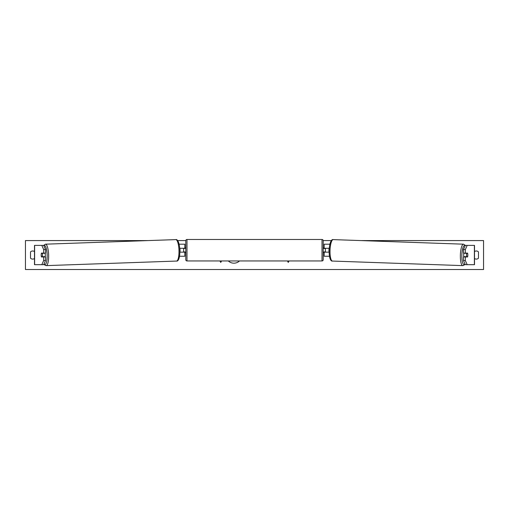 <?xml version="1.0" encoding="UTF-8"?>
<svg xmlns="http://www.w3.org/2000/svg" width="509" height="509" viewBox="0 0 509 509"><rect width="100%" height="100%" fill="white"/><g stroke="black" fill="none" stroke-linecap="round" stroke-linejoin="round"><path stroke-width="0.76" d="M45.543 249.575L43.679 249.575L41.808 245.395L43.672 245.395L45.543 249.575L45.543 253.113L41.433 253.113A2.411 0.624 -90 0 0 41.184 255.041A2.411 0.624 -90 0 0 41.433 256.969L43.679 256.969L43.679 260.513L45.543 260.513L45.543 256.969L43.679 256.969M45.543 260.513L43.672 264.686L34.497 264.686L34.497 245.395L41.808 245.395M43.679 253.113L43.679 249.575M41.808 264.686L43.679 260.513M465.321 253.113L465.321 249.575L467.192 245.395L465.328 245.395L463.457 249.575L463.457 253.113L467.567 253.113A2.411 0.624 -90 0 1 467.816 255.041A2.411 0.624 -90 0 1 467.567 256.969L465.321 256.969L465.321 260.513L463.457 260.513L463.457 256.969L465.321 256.969M463.457 260.513L465.328 264.686L474.503 264.686L474.503 245.395L467.192 245.395M463.457 249.575L465.321 249.575M467.192 264.686L465.321 260.513M329.463 256.25L324.182 256.25L324.182 252.152L329.126 252.152M324.182 248.532L324.182 244.193L329.889 244.193M325.385 248.29L325.385 252.152M329.259 248.29L324.182 248.29M179.537 256.25L184.818 256.25L184.818 252.152L179.874 252.152M184.818 248.532L184.818 244.193L179.111 244.193M183.615 248.29L185.06 248.532L185.06 247.807L185.785 247.807M183.615 248.532L183.615 252.152M179.741 248.29L184.818 248.29M186.988 239.491L186.988 260.952A1.203 1.203 0 0 1 185.785 259.743L185.785 240.7A1.203 1.203 0 0 1 186.988 239.491L322.012 239.491A1.203 1.203 0 0 1 323.215 240.7L323.215 259.743A1.203 1.203 0 0 1 322.012 260.952L322.012 239.491M186.988 260.952L322.012 260.952M185.785 252.629L185.06 252.629L185.06 251.91L183.615 251.91M325.385 248.532L323.94 248.532L323.94 247.807L323.215 247.807L323.215 252.629L323.94 252.629L323.94 251.91L325.385 251.91M323.215 259.743L323.215 252.629M323.215 247.807L323.215 240.7M41.388 253.355L42.279 253.355A2.411 0.624 88 0 1 42.508 255.041A2.411 0.624 88 0 1 42.387 256.727L41.496 256.727A2.411 0.624 88 0 1 41.261 255.041M45.027 253.113A2.411 0.624 88 0 1 45.301 254.939A2.411 0.624 88 0 1 45.085 256.969M44.391 256.969A2.411 0.624 88 0 0 44.48 256.651L42.387 256.727M179.874 251.91L179.944 251.904A2.411 0.624 88 0 0 180.071 250.218A2.411 0.624 88 0 0 179.836 248.532L179.76 248.538M44.321 253.113A2.411 0.624 88 0 1 44.372 253.278L43.246 253.285M42.279 253.355L44.372 253.278M228.318 260.952A8.131 8.131 0 0 0 239.497 260.952M474.503 251.592A3.016 3.016 0 0 1 478.485 251.91L478.485 258.178A3.016 3.016 0 0 1 474.503 258.496M34.497 251.592A3.016 3.016 0 0 0 30.515 251.91L30.515 258.178A3.016 3.016 0 0 0 34.497 258.496M360.709 240.579L483.55 240.579L483.55 269.509L25.45 269.509L25.45 240.579L148.291 240.579M331.365 240.579L323.209 240.579M185.791 240.579L177.635 240.579M219.901 260.952L220.747 262.415L221.593 260.952M289.099 260.952L288.253 262.415L287.407 260.952M463.973 253.113A2.411 0.624 92 0 0 463.699 254.939A2.411 0.624 92 0 0 463.915 256.969M464.679 253.113A2.411 0.624 92 0 0 464.628 253.278L466.721 253.355A2.411 0.624 92 0 0 466.492 255.041A2.411 0.624 92 0 0 466.613 256.727L467.504 256.727A2.411 0.624 92 0 0 467.739 255.041M464.628 253.278L465.519 253.278A2.411 0.624 92 0 0 465.481 253.113M329.126 251.91L329.056 251.904A2.411 0.624 92 0 1 328.929 250.218A2.411 0.624 92 0 1 329.164 248.532L329.24 248.538M466.721 253.355L467.612 253.355M466.613 256.727L464.52 256.651A2.411 0.624 92 0 0 464.609 256.969M34.625 264.686L34.625 245.395M474.375 264.686L474.375 245.395M44.067 263.802A9.525 2.462 -92 0 0 47.146 254.939A9.525 2.462 -92 0 0 43.799 245.688M48.622 254.901A10.727 2.774 88 0 1 46.217 265.622L176.566 261.06A10.727 2.774 -92 0 0 178.964 250.333A10.727 2.774 -92 0 0 175.809 239.612L45.466 244.18A10.727 2.774 88 0 1 48.622 254.901M464.933 263.802A9.525 2.462 -88 0 1 461.854 254.939A9.525 2.462 -88 0 1 465.201 245.688M465.366 245.395L463.534 244.18A10.727 2.774 92 0 0 460.378 254.901A10.727 2.774 92 0 0 462.783 265.622L332.434 261.06A10.727 2.774 -88 0 1 330.036 250.333A10.727 2.774 -88 0 1 333.191 239.612C331.76 239.071 329.584 241.756 329.145 250.294C329.011 258.566 330.939 261.486 332.434 261.06M43.971 264.012L45.046 265.272L46.217 265.622M175.809 239.612C177.24 239.071 179.416 241.756 179.855 250.294C179.989 258.566 178.061 261.486 176.566 261.06M43.634 245.395L45.466 244.18M463.534 244.18L333.191 239.612M465.029 264.012L463.954 265.272L462.783 265.622"/></g></svg>
